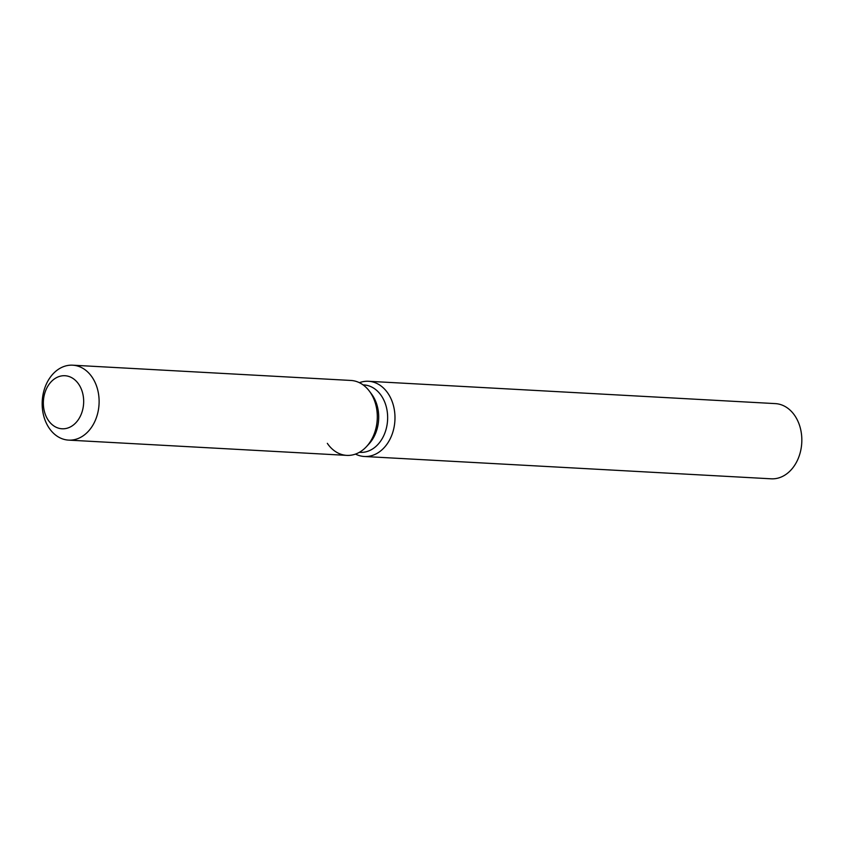 <?xml version="1.0" encoding="UTF-8"?>
<svg xmlns="http://www.w3.org/2000/svg" width="844" height="844" viewBox="0 0 844 844"><rect width="100%" height="100%" fill="white"/><g stroke="black" fill="none" stroke-linecap="round" stroke-linejoin="round"><path stroke-width="1.27" d="M43.371 404.35A26.565 20.14 -86.9 0 0 62.055 428.784A26.565 20.14 -86.9 0 0 83.651 400.161A26.565 20.14 -86.9 0 0 64.967 375.728A26.565 20.14 -86.9 0 0 43.371 404.35A26.565 20.14 -86.9 0 0 62.055 428.784A26.565 20.14 -86.9 0 0 83.651 400.161A26.565 20.14 -86.9 0 0 64.967 375.728A26.565 20.14 -86.9 0 0 43.371 404.35M327.324 443.343A37.526 28.443 -86.9 0 0 366.37 446.74L368.849 444.081A33.771 25.605 -86.9 0 0 378.671 415.491A33.771 25.605 -86.9 0 0 371.592 394.095L369.419 391.194A37.526 28.443 -86.9 0 0 350.893 380.454L72.7 365.188A37.526 28.443 -86.9 0 0 42.2 405.605A37.526 28.443 -86.9 0 0 68.586 440.114A37.526 28.443 -86.9 0 0 99.086 399.697A37.526 28.443 -86.9 0 0 72.7 365.188M368.849 444.081L366.37 446.74A37.526 28.443 -86.9 0 0 377.279 414.963A37.526 28.443 -86.9 0 0 369.419 391.194A37.526 28.443 -86.9 0 1 377.279 414.963A37.526 28.443 -86.9 0 1 366.37 446.74A37.526 28.443 -86.9 0 1 346.778 455.38L68.586 440.114M359.365 452.321L360.166 452.363A33.771 25.605 -86.9 0 0 387.618 415.986A33.771 25.605 -86.9 0 0 363.869 384.927L363.068 384.875M355.493 454.093A37.653 28.548 -86.9 0 0 364.334 456.488A37.653 28.548 -86.9 0 0 394.95 415.923A37.653 28.548 -86.9 0 0 368.459 381.277A37.653 28.548 -86.9 0 0 359.407 382.691M364.334 456.488L771.184 478.812A37.653 28.548 -86.9 0 0 801.8 438.247A37.653 28.548 -86.9 0 0 775.319 403.611L368.459 381.277M371.592 394.095L369.419 391.194"/></g></svg>
